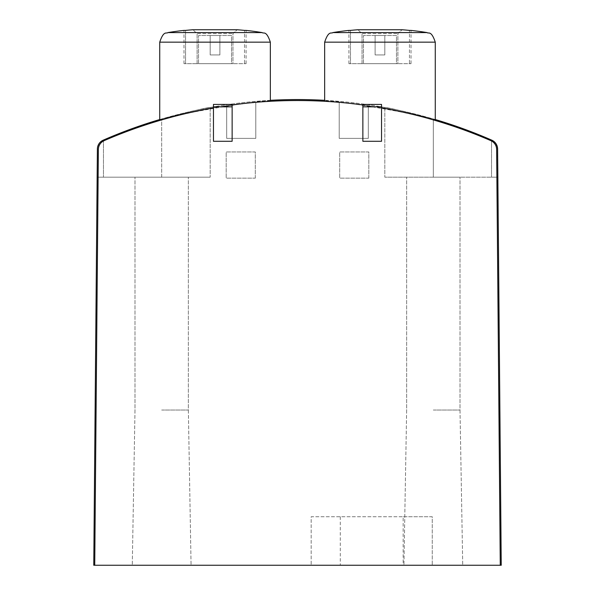 <?xml version="1.0" encoding="UTF-8"?>
<svg xmlns="http://www.w3.org/2000/svg" width="595" height="595" viewBox="0 0 595 595"><rect width="100%" height="100%" fill="white"/><g stroke="black" fill="none" stroke-linecap="round" stroke-linejoin="round"><path stroke-width="0.45" stroke-dasharray="2.98 2.23" d="M348.923 63.665L348.923 30.405L350.477 30.405L350.477 63.665L348.923 63.665L362.05 63.665L362.05 33.595L357.781 29.75L362.05 33.595L397.884 33.595L362.05 33.595L362.05 63.665L397.884 63.665L397.884 33.595L402.153 29.75L397.884 33.595L397.884 63.665L350.477 63.665L350.477 30.405A290.896 290.896 0 0 1 357.781 29.75L402.153 29.75A290.896 290.896 0 0 1 409.457 30.405L411.011 30.405L411.011 63.665L409.457 63.665L409.457 30.405L409.457 63.665L397.884 63.665L411.011 63.665M183.989 63.665L183.989 30.405L185.543 30.405L185.543 63.665L183.989 63.665L197.116 63.665L197.116 33.595L192.847 29.75L197.116 33.595L232.95 33.595L197.116 33.595L197.116 63.665L232.95 63.665L232.95 33.595L237.219 29.75L232.95 33.595L232.95 63.665L185.543 63.665L185.543 30.405A290.896 290.896 0 0 1 192.847 29.75L237.219 29.75A290.896 290.896 0 0 1 244.523 30.405L246.077 30.405L246.077 63.665L244.523 63.665L244.523 30.405L244.523 63.665L232.95 63.665L246.077 63.665M215.033 107.583C181.639 114.433 163.201 118.732 159.735 120.465C156.559 117.394 272.919 97.29 270.338 101.291C266.902 100.793 248.465 102.89 215.033 107.583M381.544 107.859A486.063 486.063 0 0 0 362.861 104.951L362.861 104.415L381.544 104.415L381.544 141.283L362.861 141.283L362.861 104.951M500.269 565.25L496.639 149.442A9.698 9.698 0 0 0 490.793 140.621A9.698 9.698 0 0 1 496.639 149.442L500.269 565.25L496.639 149.442A9.698 9.698 0 0 0 490.793 140.621A486.063 486.063 0 0 0 104.207 140.621A9.698 9.698 0 0 0 98.361 149.442L94.731 565.25L501.235 565.25L497.606 148.981A9.698 9.698 0 0 0 491.79 140.175L491.537 140.063A485.089 485.089 0 0 0 433.324 118.97A485.089 485.089 0 0 1 491.537 140.063L491.79 140.175A485.089 485.089 0 0 0 103.21 140.175L103.463 140.063A485.089 485.089 0 0 1 161.676 118.97A485.089 485.089 0 0 0 103.463 140.063L99.469 143.068L97.543 147.389L97.149 177.176L210.184 177.176L97.149 177.176L97.543 147.389L99.469 143.068L103.21 140.175L101.157 141.387L99.001 143.715L97.706 146.615L97.394 148.981L97.706 146.615L99.001 143.715L101.157 141.387L103.21 140.175A9.698 9.698 0 0 0 97.394 148.981L93.765 565.25L94.731 565.25L98.361 149.442A9.698 9.698 0 0 1 104.207 140.621A9.698 9.698 0 0 0 98.361 149.442L94.731 565.25M232.139 104.951A486.063 486.063 0 0 0 213.456 107.859L213.456 104.415L232.139 104.415L232.139 141.283L213.456 141.283L213.456 107.859M379.967 107.583C346.535 102.89 328.105 100.793 324.662 101.291C322.133 97.275 438.508 117.423 435.265 120.465C431.777 118.725 413.346 114.433 379.967 107.583M435.265 119.535A485.089 485.089 0 0 0 324.662 100.324M270.338 100.324A485.089 485.089 0 0 0 159.735 119.535M497.851 177.176L491.537 177.176L491.537 140.063L491.537 177.176L497.851 177.176L433.324 177.176L433.324 118.97C404.303 111.362 388.133 107.539 384.816 107.487C388.022 107.531 404.191 111.354 433.324 118.97C404.303 111.362 388.133 107.539 384.816 107.487C388.022 107.531 404.191 111.354 433.324 118.97A485.089 485.089 0 0 1 491.537 140.063A485.089 485.089 0 0 0 433.324 118.97C404.303 111.362 388.133 107.539 384.816 107.487C388.022 107.531 404.191 111.354 433.324 118.97C404.303 111.362 388.133 107.539 384.816 107.487C388.022 107.531 404.191 111.354 433.324 118.97L433.324 177.176L460.002 177.176L384.816 177.176L497.851 177.176L497.457 147.389L495.531 143.068L491.79 140.175L493.843 141.387L495.999 143.715L497.294 146.615L497.606 148.981M161.676 118.97C190.697 111.362 206.867 107.539 210.184 107.487C206.978 107.531 190.809 111.354 161.676 118.97C190.697 111.362 206.867 107.539 210.184 107.487C206.978 107.531 190.809 111.354 161.676 118.97A485.089 485.089 0 0 0 103.463 140.063A485.089 485.089 0 0 1 161.676 118.97C190.697 111.362 206.867 107.539 210.184 107.487C206.978 107.531 190.809 111.354 161.676 118.97C190.697 111.362 206.867 107.539 210.184 107.487C206.978 107.531 190.809 111.354 161.676 118.97L161.676 177.176L188.355 177.176L134.998 177.176L161.676 177.176L161.676 118.97M490.793 140.621A486.063 486.063 0 0 0 104.207 140.621A486.063 486.063 0 0 1 490.793 140.621M368.32 105.724A486.063 486.063 0 0 0 339.217 102.325L339.217 138.375L368.32 138.375L368.32 105.724A486.063 486.063 0 0 0 339.217 102.325L339.217 138.375L368.32 138.375L368.32 105.724M255.783 102.325A486.063 486.063 0 0 0 226.68 105.724L226.68 138.375L255.783 138.375L255.783 102.325A486.063 486.063 0 0 0 226.68 105.724L226.68 138.375L255.783 138.375L255.783 102.325M403.15 565.25L311.178 565.25L432.26 565.25L403.15 565.25L403.15 516.743L311.178 516.743L311.178 565.25L311.178 516.743L432.26 516.743L432.26 565.25L432.26 516.743L403.15 516.743M161.676 565.25L132.276 565.25L161.676 565.25M433.324 565.25L462.724 565.25L433.324 565.25M368.811 178.15L368.811 151.956L339.7 151.956L339.7 178.15L368.811 178.15L368.811 151.956L339.7 151.956L339.7 178.15L368.811 178.15M255.3 178.15L255.3 151.956L226.189 151.956L226.189 178.15L255.3 178.15L255.3 151.956L226.189 151.956L226.189 178.15L255.3 178.15M491.537 140.063L491.537 177.176L491.537 140.063M103.463 140.063L103.463 177.176L103.463 140.063M231.529 63.665L198.544 63.665L231.529 63.665L231.529 35.529L198.544 35.529L231.529 35.529L231.529 63.665M396.456 63.665L363.471 63.665L396.456 63.665L396.456 35.529L363.471 35.529L396.456 35.529L396.456 63.665M198.544 63.665L198.544 35.529L198.544 63.665M219.882 35.529L210.184 35.529L219.882 35.529L219.882 54.933L210.184 54.933L210.184 35.529L210.184 54.933L219.882 54.933L219.882 35.529M363.471 63.665L363.471 35.529L363.471 63.665M384.816 35.529L375.118 35.529L384.816 35.529L384.816 54.933L375.118 54.933L375.118 35.529L375.118 54.933L384.816 54.933L384.816 35.529M433.324 410.022L460.002 410.022L433.324 410.022M161.676 410.022L188.355 410.022L161.676 410.022M433.324 118.97L433.324 177.176L433.324 118.97M159.735 42.163L270.338 42.163M167.864 32.591L262.209 32.591M324.662 42.163L435.265 42.163M332.791 32.591L427.136 32.591M340.288 516.743L340.288 565.25M384.816 107.487L384.816 177.176L384.816 107.487M210.184 107.487L210.184 177.176L210.184 107.487M406.645 410.022L403.931 565.25L406.645 410.022L406.645 177.176L406.645 410.022M460.002 410.022L462.724 565.25L460.002 410.022L460.002 177.176L460.002 410.022M134.998 410.022L132.276 565.25L134.998 410.022L134.998 177.176L134.998 410.022M188.355 410.022L191.069 565.25L188.355 410.022L188.355 177.176L188.355 410.022"/><path stroke-width="0.89" d="M332.791 32.591L427.136 32.591A291.052 291.052 0 0 0 411.011 30.405L409.457 30.405A290.896 290.896 0 0 0 402.153 29.75L357.781 29.75A290.896 290.896 0 0 0 350.477 30.405L348.923 30.405A291.052 291.052 0 0 0 332.791 32.591C331.556 34.027 328.723 29.914 324.662 42.163L324.662 101.291M167.864 32.591L262.209 32.591A291.052 291.052 0 0 0 246.077 30.405L244.523 30.405A290.896 290.896 0 0 0 237.219 29.75L192.847 29.75A290.896 290.896 0 0 0 185.543 30.405L183.989 30.405A291.052 291.052 0 0 0 167.864 32.591C166.63 34.027 163.796 29.914 159.735 42.163L159.735 120.465M213.456 107.859A486.063 486.063 0 0 0 104.207 140.621A9.698 9.698 0 0 0 98.361 149.442L94.731 565.25L500.269 565.25L496.639 149.442A9.698 9.698 0 0 0 490.793 140.621A486.063 486.063 0 0 0 381.544 107.859M362.861 104.951A486.063 486.063 0 0 0 232.139 104.951M497.851 177.176L497.606 148.981A9.698 9.698 0 0 0 491.79 140.175L493.843 141.387L495.999 143.715L497.294 146.615L497.606 148.981L497.294 146.615L495.999 143.715L493.843 141.387L491.79 140.175A485.089 485.089 0 0 0 435.265 119.535M324.662 100.324A485.089 485.089 0 0 0 270.338 100.324M159.735 119.535A485.089 485.089 0 0 0 103.21 140.175A9.698 9.698 0 0 0 97.394 148.981L93.765 565.25L94.731 565.25M497.606 148.981L501.235 565.25L500.269 565.25M232.139 104.415L232.139 141.283L213.456 141.283L213.456 104.415L232.139 104.415M232.139 106.84L213.456 106.84M381.544 104.415L381.544 141.283L362.861 141.283L362.861 104.415L381.544 104.415M381.544 106.84L362.861 106.84M262.209 32.591C263.444 34.027 266.277 29.914 270.338 42.163L159.735 42.163M427.136 32.591C428.37 34.027 431.204 29.914 435.265 42.163L324.662 42.163M270.338 42.163L270.338 101.291M435.265 42.163L435.265 120.465"/></g></svg>
